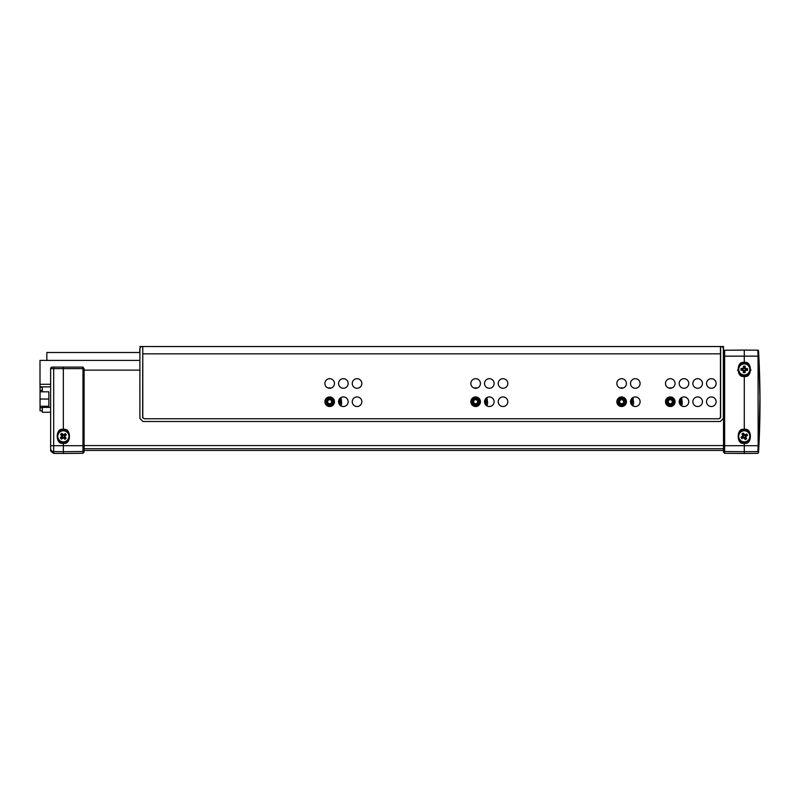 <?xml version="1.0" encoding="UTF-8"?>
<svg xmlns="http://www.w3.org/2000/svg" width="800" height="800" viewBox="0 0 800 800"><rect width="100%" height="100%" fill="white"/><g stroke="black" fill="none" stroke-linecap="round" stroke-linejoin="round"><path stroke-width="1.2" d="M340.96 397.58L341.68 403.02L341.04 405.92M339.88 405.02L339.89 398.43M486.94 397.58L487.66 403.02L487.01 405.92M485.85 405.02L485.86 398.43A10.71 10.71 0 0 1 485.84 405.01M632.92 397.58L633.64 403.02L632.99 405.92M631.83 405.02L631.84 398.43M681.58 397.58L682.3 403.02L681.65 405.92M680.49 405.02L680.5 398.43A10.71 10.71 0 0 1 680.48 405.01M680.22 401.73A9.94 9.94 0 0 1 679.9 404.25A9.95 9.95 0 0 0 679.91 399.2A9.94 9.94 0 0 1 680.22 401.73M670.29 405.53A3.8 3.8 0 0 0 674.09 401.73A3.8 3.8 0 0 0 670.29 397.93A3.8 3.8 0 0 0 666.48 401.73A3.8 3.8 0 0 0 670.29 405.53M621.63 405.53A3.8 3.8 0 0 0 625.43 401.73A3.8 3.8 0 0 0 621.63 397.93A3.8 3.8 0 0 0 617.82 401.73A3.8 3.8 0 0 0 621.63 405.53M475.65 405.53A3.8 3.8 0 0 0 479.45 401.73A3.8 3.8 0 0 0 475.65 397.93A3.8 3.8 0 0 0 471.85 401.73A3.8 3.8 0 0 0 475.65 405.53M329.67 405.53A3.8 3.8 0 0 0 333.47 401.73A3.8 3.8 0 0 0 329.67 397.93A3.8 3.8 0 0 0 325.87 401.73A3.8 3.8 0 0 0 329.67 405.53M477.05 388.06L474.25 388.06M623.03 388.06L620.23 388.06M671.68 388.06L668.89 388.06M331.07 388.06L328.27 388.06M720.46 417.91L720.46 346.53L141.42 346.53L139.9 348.05L139.9 418.46L142.94 421.5L720.32 421.5L723.36 418.46L723.36 348.05L721.84 346.53L720.62 346.53L720.62 417.24L719.1 418.76L144.16 418.76L142.64 417.24L142.79 364.41M720.46 364.41L720.46 346.53M720.46 364.48A1.52 1.52 153.4 0 0 720.54 364.01L720.62 417.24M142.64 417.24L142.73 363.98M631.24 399.21A9.94 9.94 0 0 1 631.24 404.25A9.95 9.95 0 0 0 631.25 399.2M485.26 399.21A9.94 9.94 0 0 1 485.26 404.25A9.95 9.95 0 0 0 485.27 399.2M339.28 399.21A9.94 9.94 0 0 1 339.28 404.25A9.95 9.95 0 0 0 339.29 399.2M683.97 396.94A4.79 4.79 0 0 1 688.76 401.73A4.79 4.79 0 0 1 683.97 406.52A4.79 4.79 0 0 1 679.18 401.73A4.79 4.79 0 0 1 683.97 396.94M683.97 378.69A4.79 4.79 0 0 1 688.76 383.48A4.79 4.79 0 0 1 683.97 388.27A4.79 4.79 0 0 1 679.18 383.48A4.79 4.79 0 0 1 683.97 378.69M697.66 378.69A4.79 4.79 0 0 1 702.45 383.48A4.79 4.79 0 0 1 697.66 388.27A4.79 4.79 0 0 1 692.87 383.48A4.79 4.79 0 0 1 697.66 378.69M697.66 396.94A4.79 4.79 0 0 1 702.45 401.73A4.79 4.79 0 0 1 697.66 406.52A4.79 4.79 0 0 1 692.87 401.73A4.79 4.79 0 0 1 697.66 396.94M711.34 396.94A4.79 4.79 0 0 1 716.13 401.73A4.79 4.79 0 0 1 711.34 406.52A4.79 4.79 0 0 1 706.55 401.73A4.79 4.79 0 0 1 711.34 396.94M711.34 378.69A4.79 4.79 0 0 1 716.13 383.48A4.79 4.79 0 0 1 711.34 388.27A4.79 4.79 0 0 1 706.55 383.48A4.79 4.79 0 0 1 711.34 378.69M670.29 396.94A4.79 4.79 0 0 1 675.07 401.73A4.79 4.79 0 0 1 670.29 406.52A4.79 4.79 0 0 1 665.5 401.73A4.79 4.79 0 0 1 670.29 396.94M670.29 378.69A4.79 4.79 0 0 1 675.07 383.48A4.79 4.79 0 0 1 670.29 388.27A4.79 4.79 0 0 1 665.5 383.48A4.79 4.79 0 0 1 670.29 378.69M635.31 396.94A4.79 4.79 0 0 1 640.1 401.73A4.79 4.79 0 0 1 635.31 406.52A4.79 4.79 0 0 1 630.52 401.73A4.79 4.79 0 0 1 635.31 396.94M621.63 396.94A4.79 4.79 0 0 1 626.42 401.73A4.79 4.79 0 0 1 621.63 406.52A4.79 4.79 0 0 1 616.84 401.73A4.79 4.79 0 0 1 621.63 396.94M621.63 378.69A4.79 4.79 0 0 1 626.42 383.48A4.79 4.79 0 0 1 621.63 388.27A4.79 4.79 0 0 1 616.84 383.48A4.79 4.79 0 0 1 621.63 378.69M635.31 378.69A4.79 4.79 0 0 1 640.1 383.48A4.79 4.79 0 0 1 635.31 388.27A4.79 4.79 0 0 1 630.52 383.48A4.79 4.79 0 0 1 635.31 378.69M357.04 378.69A4.79 4.79 0 0 1 361.83 383.48A4.79 4.79 0 0 1 357.04 388.27A4.79 4.79 0 0 1 352.25 383.48A4.79 4.79 0 0 1 357.04 378.69M343.36 378.69A4.79 4.79 0 0 1 348.15 383.48A4.79 4.79 0 0 1 343.36 388.27A4.79 4.79 0 0 1 338.57 383.48A4.79 4.79 0 0 1 343.36 378.69M329.67 378.69A4.79 4.79 0 0 1 334.46 383.48A4.79 4.79 0 0 1 329.67 388.27A4.79 4.79 0 0 1 324.88 383.48A4.79 4.79 0 0 1 329.67 378.69M329.67 396.94A4.79 4.79 0 0 1 334.46 401.73A4.79 4.79 0 0 1 329.67 406.52A4.79 4.79 0 0 1 324.88 401.73A4.79 4.79 0 0 1 329.67 396.94M343.36 396.94A4.79 4.79 0 0 1 348.15 401.73A4.79 4.79 0 0 1 343.36 406.52A4.79 4.79 0 0 1 338.57 401.73A4.79 4.79 0 0 1 343.36 396.94M357.04 396.94A4.79 4.79 0 0 1 361.83 401.73A4.79 4.79 0 0 1 357.04 406.52A4.79 4.79 0 0 1 352.25 401.73A4.79 4.79 0 0 1 357.04 396.94M503.02 396.94A4.79 4.79 0 0 1 507.81 401.73A4.79 4.79 0 0 1 503.02 406.52A4.79 4.79 0 0 1 498.23 401.73A4.79 4.79 0 0 1 503.02 396.94M489.33 396.94A4.79 4.79 0 0 1 494.12 401.73A4.79 4.79 0 0 1 489.33 406.52A4.79 4.79 0 0 1 484.54 401.73A4.79 4.79 0 0 1 489.33 396.94M475.65 396.94A4.79 4.79 0 0 1 480.44 401.73A4.79 4.79 0 0 1 475.65 406.52A4.79 4.79 0 0 1 470.86 401.73A4.79 4.79 0 0 1 475.65 396.94M503.02 378.69A4.79 4.79 0 0 1 507.81 383.48A4.79 4.79 0 0 1 503.02 388.27A4.79 4.79 0 0 1 498.23 383.48A4.79 4.79 0 0 1 503.02 378.69M489.33 378.69A4.79 4.79 0 0 1 494.12 383.48A4.79 4.79 0 0 1 489.33 388.27A4.79 4.79 0 0 1 484.54 383.48A4.79 4.79 0 0 1 489.33 378.69M475.65 378.69A4.79 4.79 0 0 1 480.44 383.48A4.79 4.79 0 0 1 475.65 388.27A4.79 4.79 0 0 1 470.86 383.48A4.79 4.79 0 0 1 475.65 378.69M42.3 407.78L40.05 407.78L40.05 410.82L42.3 410.82M40.05 407.78L40.05 387.25L42.3 387.25M142.79 346.53L142.79 417.91M139.81 346.53L141.33 346.53M721.93 346.53L723.51 346.53L723.36 349.27M139.75 349.27L139.75 352.5M723.51 349.27L723.51 451.41M139.9 352.5L46.84 352.5L46.84 360.41M139.9 360.41L40 360.41L40 386.87L50.64 386.87M50.64 412.26L42.3 412.26L42.3 406.25M42.3 391.81L42.3 386.87M42.3 407.4L50.64 407.4M40.05 390.29L42.3 390.29M40.05 399.03L48.84 399.03L48.84 391.81L40.05 391.81M48.84 399.03L48.84 406.25L40.05 406.25M751.08 370.14L750.31 370.14A6.08 6.08 0 0 0 744.27 363.34A6.08 6.08 0 0 0 738.23 370.14L737.47 370.14M57.25 436.33A6.08 6.08 0 0 1 63.33 430.25A6.08 6.08 0 0 1 69.41 436.33A6.08 6.08 0 0 1 63.33 442.41A6.08 6.08 0 0 1 57.25 436.33M738.19 436.33A6.08 6.08 0 0 1 744.27 430.25A6.08 6.08 0 0 1 750.36 436.33A6.08 6.08 0 0 1 744.27 442.41A6.08 6.08 0 0 1 738.19 436.33M139.9 370.14L84.1 370.14M738.23 370.14A6.08 6.08 0 0 0 750.31 370.14M759.96 393.8L758.97 444.42A879.66 879.66 0 0 0 760 401.77A879.66 879.66 0 0 1 758.97 444.42L760 401.77L758.89 357.63A879.66 879.66 0 0 1 760 401.77L759.96 409.74M757.78 350.31L758.06 356.15L758.81 356.11L758.77 355.35L758.89 357.63L758.67 353.43M758.85 446.67A0.76 0.75 2.9 0 1 758.85 446.68C758.75 448.69 758.75 448.69 758.85 446.68L760 401.77A879.66 879.66 0 0 1 758.97 444.42L758.94 444.99C758.84 446.99 758.84 446.99 758.94 444.99C758.84 446.99 758.84 446.99 758.94 444.99C758.84 446.99 758.84 446.99 758.94 444.99L758.95 444.74M758.72 354.26L758.75 354.93M757.88 451.59A0.76 0.75 -176.8 0 0 758.63 450.88C758.5 453.22 758.5 453.22 758.63 450.88L758.63 450.9C758.5 453.22 758.5 453.22 758.63 450.88C758.5 453.22 758.5 453.22 758.63 450.88L758.9 445.73L758.15 445.69L757.88 451.59C757.74 453.94 757.74 453.94 757.88 451.59L744.28 451.7L744.28 453.47L757.78 453.35L758.53 452.64L757.78 453.35M724.64 350.24A1.14 1.14 0 0 0 723.51 351.38A1.14 1.14 0 0 1 724.64 350.24A1.14 1.14 0 0 0 723.51 351.38A1.14 1.14 0 0 1 724.64 350.24A1.14 1.14 0 0 0 723.51 351.38L723.51 356.15L724.64 356.15L724.64 350.24L744.28 350.07L744.28 362.58C752.4 360.16 752.4 378.69 744.28 376.27L744.27 376.27C736.15 378.7 736.15 360.15 744.27 362.58L744.28 362.58M744.28 429.49C752.4 427.06 752.4 445.6 744.28 443.17L744.27 443.17C736.15 445.61 736.15 427.06 744.27 429.49L744.28 376.27M758.22 444.38L758.97 444.42A879.66 879.66 0 0 0 758.89 357.63L760 401.77L758.89 357.63M758.71 354.13L758.75 354.91M758.81 356.11L758.53 350.9A0.76 0.76 0 0 0 757.78 350.19L744.28 350.07M744.28 443.17L744.28 451.7L724.64 451.53A1.14 1.13 180 0 1 723.91 451.26M758.06 356.15L758.15 445.69L724.64 445.69L724.64 356.15L758.06 356.15M63.33 443.17L63.33 443.17C71.45 445.61 71.45 427.06 63.33 429.49C55.21 427.06 55.21 445.6 63.33 443.17L63.33 451.7L82.97 451.53L82.97 368.62L53.69 368.62L53.69 445.69L50.64 445.69L50.64 448.61L50.64 368.62A1.52 1.52 0 0 1 52.16 367.1L82.58 367.1L84.1 368.62L84.1 451.41M84.1 445.69L53.69 445.69L53.69 451.62L63.33 451.7L63.33 453.47L53.69 453.38L50.64 450.34L50.64 445.69M63.33 367.1L63.33 429.49M50.64 412.33L50.64 418.36M84.1 368.62L82.97 368.62L82.58 367.1L83.16 367.22M331.67 401.54A2.01 2.01 0 0 1 329.86 403.73A2.01 2.01 0 0 1 327.67 401.92A2.01 2.01 0 0 1 329.48 399.73A2.01 2.01 0 0 1 331.67 401.54M332.32 401.48A2.66 2.66 0 0 1 329.92 404.38A2.66 2.66 0 0 1 327.02 401.98A2.66 2.66 0 0 1 329.42 399.08A2.66 2.66 0 0 1 332.32 401.48M67.01 440.49A5.55 5.55 0 0 1 59.18 440.01A5.55 5.55 0 0 1 59.65 432.18A5.55 5.55 0 0 1 67.48 432.65A5.55 5.55 0 0 1 67.01 440.49M62.41 435.95L62.6 437.55L64.55 437.06L64.06 435.11L62.76 435.03L60.34 437.89L61.42 439.11L63.57 437.83L64.89 439.32L66.11 438.24L64.83 436.1L66.32 434.78L65.23 433.55L63.74 434.87L61.77 433.34L60.55 434.43L61.87 435.92M62.11 435.61L60.55 434.43M63.06 435.38L63.09 434.83M62.76 435.03L61.77 433.34M63.71 435.42L63.74 434.87M64.06 435.11L65.23 433.55M64.29 436.06L64.83 436.1M64.63 435.76L66.32 434.78M64.25 436.71L64.79 436.75M64.55 437.06L66.11 438.24M63.6 437.29L63.57 437.83M63.9 437.63L64.89 439.32M62.95 437.25L62.92 437.79M62.6 437.55L61.42 439.11M62.03 436.91L60.34 437.89M62.37 436.6L61.83 436.57M749.04 433.49A5.55 5.55 0 0 1 747.11 441.1A5.55 5.55 0 0 1 739.51 439.17A5.55 5.55 0 0 1 741.43 431.56A5.55 5.55 0 0 1 749.04 433.49M743.73 437.16L744.59 437.72L745.34 437.27L745.21 435.27L743.21 435.39L742.89 436.65L745.24 439.56L746.65 438.72L745.63 437.01L747.5 435.36L746.66 433.96L744.95 434.98L743.3 433.1L741.9 433.94L742.92 435.65L741.05 437.3L741.88 438.71L743.59 437.69M743.33 437.4L741.88 438.71M743.28 436.42L742.76 436.28M742.89 436.65L741.05 437.3M743.44 435.79L742.92 435.65M743.21 435.39L741.9 433.94M744.19 435.34L744.32 434.82M743.95 434.95L743.3 433.1M744.82 435.5L744.95 434.98M745.21 435.27L746.66 433.96M745.26 436.25L745.79 436.38M745.66 436.01L747.5 435.36M745.1 436.88L745.63 437.01M745.34 437.27L746.65 438.72M744.59 437.72L745.24 439.56M744.36 437.32L744.22 437.85M672.28 401.54A2.01 2.01 0 0 1 670.47 403.73A2.01 2.01 0 0 1 668.29 401.92A2.01 2.01 0 0 1 670.1 399.73A2.01 2.01 0 0 1 672.28 401.54M672.93 401.48A2.66 2.66 0 0 1 670.54 404.38A2.66 2.66 0 0 1 667.64 401.98A2.66 2.66 0 0 1 670.03 399.08A2.66 2.66 0 0 1 672.93 401.48M744.47 363.88A5.55 5.55 0 0 1 749.82 369.62A5.55 5.55 0 0 1 744.08 374.97A5.55 5.55 0 0 1 738.73 369.23A5.55 5.55 0 0 1 744.47 363.88M744.67 370.33L745.64 369.04L743.89 368.06L742.94 368.95L743.79 370.76L747.51 370.36L747.57 368.72L745.13 368.18L745.2 366.19L743.57 366.13L743.03 368.56L741.03 368.49L740.98 370.13L743.41 370.67L743.34 372.66L744.98 372.72L745.05 370.73M744.66 370.79L744.98 372.72M743.79 370.76L743.34 372.66M742.91 369.81L740.98 370.13M742.94 368.95L741.03 368.49M743.89 368.06L743.57 366.13M744.75 368.09L745.2 366.19M745.64 369.04L747.57 368.72M745.61 369.91L747.51 370.36M623.62 401.54A2.01 2.01 0 0 1 621.82 403.73A2.01 2.01 0 0 1 619.63 401.92A2.01 2.01 0 0 1 621.44 399.73A2.01 2.01 0 0 1 623.62 401.54M624.28 401.48A2.66 2.66 0 0 1 621.88 404.38A2.66 2.66 0 0 1 618.98 401.98A2.66 2.66 0 0 1 621.38 399.08A2.66 2.66 0 0 1 624.28 401.48M477.65 401.54A2.01 2.01 0 0 1 475.84 403.73A2.01 2.01 0 0 1 473.65 401.92A2.01 2.01 0 0 1 475.46 399.73A2.01 2.01 0 0 1 477.65 401.54M478.3 401.48A2.66 2.66 0 0 1 475.9 404.38A2.66 2.66 0 0 1 473 401.98A2.66 2.66 0 0 1 475.4 399.08A2.66 2.66 0 0 1 478.3 401.48M631.82 398.45A10.71 10.71 0 0 1 631.82 405.01M339.87 398.45A10.71 10.71 0 0 1 339.87 405.01M142.66 417.19A1.52 1.52 -153.4 0 0 142.79 417.8M720.46 417.8A1.52 1.52 153.4 0 0 720.59 417.19M668.98 388.09A3.28 3.28 0 0 1 671.59 388.09M620.32 388.09A3.28 3.28 0 0 1 622.93 388.09M474.34 388.09A3.28 3.28 0 0 1 476.95 388.09M328.37 388.09A3.28 3.28 0 0 1 330.98 388.09M720.46 353.83L142.79 353.83M50.64 384.28L40 384.28M723.51 445.56L84.1 445.56M84.1 448.72L723.51 448.72M757.78 350.19A0.76 0.76 0 0 1 758.53 350.9M744.28 453.47L724.64 453.3L723.51 452.16L724.64 453.3L724.64 445.69L723.51 445.69M724.64 451.53A1.14 1.13 180 0 1 723.51 450.41M50.64 368.62L53.69 368.62L53.69 367.1M53.69 451.62A3.04 3.01 180 0 1 50.64 448.61A3.04 3.01 180 0 0 53.69 451.62L53.69 453.38L50.77 451.22M63.33 453.47L82.97 453.3L82.97 451.53A1.14 1.13 -0 0 0 84.1 450.41M723.51 450.43L84.1 450.43M82.97 453.3L84.1 452.16L82.97 453.3"/></g></svg>
